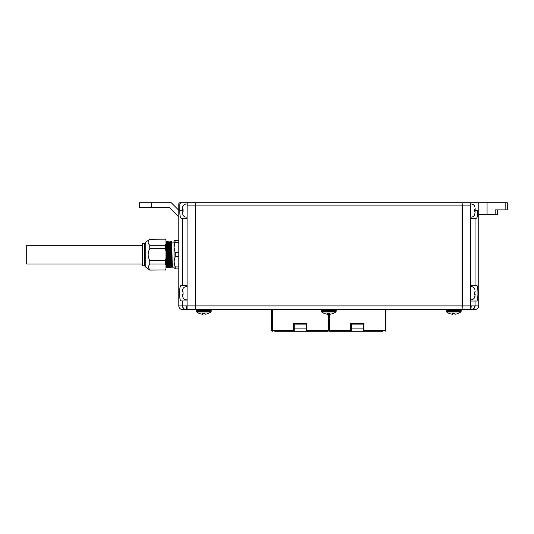 <?xml version="1.0" encoding="UTF-8"?>
<svg xmlns="http://www.w3.org/2000/svg" width="534" height="534" viewBox="0 0 534 534"><rect width="100%" height="100%" fill="white"/><g stroke="black" fill="none" stroke-linecap="round" stroke-linejoin="round"><path stroke-width="0.8" d="M172.182 261.166L171.888 265.959L171.394 241.535L171.741 242.129L174.031 242.122L174.044 267.24M196.445 311.449L211.157 311.449A0.714 0.714 0 0 1 210.883 311.949L196.719 311.949A0.714 0.714 0 0 1 196.445 311.449L196.372 310.621A0.714 0.714 0 0 1 197.079 309.847M210.523 309.847A0.714 0.714 0 0 1 211.23 310.621L196.372 310.621M211.157 311.449L211.23 310.621M210.883 311.949A11.574 11.574 0 0 1 208.327 313.451L208.327 313.451M202.613 313.385A10.653 10.653 0 0 0 204.989 313.385A10.653 10.653 0 0 1 202.613 313.385L202.613 314.246A11.514 11.514 0 0 1 199.275 313.385L199.275 313.385M196.719 311.949A11.574 11.574 0 0 0 199.275 313.451M446.384 311.449L461.102 311.449A0.714 0.714 0 0 1 460.829 311.949L446.658 311.949A0.714 0.714 0 0 1 446.384 311.449L446.311 310.621A0.714 0.714 0 0 1 447.025 309.847M460.462 309.847A0.714 0.714 0 0 1 461.169 310.621L446.311 310.621M461.102 311.449L461.169 310.621M460.829 311.949A11.574 11.574 0 0 1 458.265 313.451L458.265 313.451M452.552 313.385A10.653 10.653 0 0 0 454.935 313.385A10.653 10.653 0 0 1 452.552 313.385L452.552 314.246A11.514 11.514 0 0 1 449.221 313.385L449.221 313.385M446.658 311.949A11.574 11.574 0 0 0 449.221 313.451M188.242 309.847L195.23 309.847L195.23 309.366L186.893 309.373L188.242 309.847L183.249 309.847L181.453 309.366L185.051 309.366A3.571 3.431 -90 0 1 182.508 305.915L182.508 300.922L180.979 300.922C180.071 300.495 179.624 297.919 179.631 293.186C179.624 288.453 180.071 285.877 180.979 285.45L182.508 285.45L182.508 218.319L187.08 218.319L187.08 285.45L182.508 285.45M187.14 299.728A4.205 4.205 0 0 1 182.962 297.705L182.962 297.705M182.541 296.517L182.374 295.249L183.062 297.705M183.062 294.374L183.062 291.991L183.062 294.374L182.374 294.374L182.374 295.249L182.374 294.374M182.541 289.849L183.062 288.66L182.374 291.123L182.374 291.991L183.062 291.991M187.14 286.638A4.205 4.205 0 0 0 182.962 288.66M175.239 256.607L175.239 252.635L174.044 247.482L175.239 240.34L174.044 240.34L174.044 268.902L175.239 268.902L175.239 266.92L178.81 266.92L178.81 256.607L175.239 256.607L174.044 261.76L175.239 266.92M170.8 243.798C171 235.147 171.2 257.982 171.394 265.445L171.841 267.714L172.335 267.113L172.228 265.445C172.035 257.982 171.835 235.147 171.634 243.798L171.734 242.122M171.487 267.113L171.14 267.12L171.04 265.445C170.84 257.982 170.64 235.147 170.446 243.798L170.373 246.741M169.612 243.798C169.805 235.147 170.006 257.982 170.206 265.445L170.299 267.113L170.646 267.714L171.14 267.12M170.299 267.113L169.952 267.12L169.852 265.445C169.652 257.982 169.452 235.147 169.258 243.798M168.424 243.798C168.617 235.147 168.817 257.982 169.018 265.445L169.111 267.113L169.458 267.714L169.952 267.12M169.111 267.113L168.757 267.12L168.657 265.445C168.464 257.982 168.263 235.147 168.063 243.798M167.229 243.798C167.429 235.147 167.629 257.982 167.823 265.445L167.923 267.113L168.27 267.714L168.757 267.12M167.923 267.113L168.09 262.501M166.041 243.798C166.234 235.147 166.441 257.982 166.635 265.445L167.075 267.714L167.576 267.113L167.469 265.445C167.275 257.982 167.069 235.147 166.875 243.798L166.808 246.741M166.728 267.113L166.902 262.501M165.954 266.493L166.034 267.714L166.381 267.113L165.954 246.781M171.067 246.741L171.24 241.535L170.893 242.129L170.052 241.528L170.253 248.076C170.453 262.301 170.646 276.198 170.847 261.166M169.879 246.741L170.046 241.535L169.705 242.129L168.864 241.528L169.064 248.076C169.258 262.301 169.458 276.198 169.658 261.166M168.864 241.528L168.517 242.129L167.676 241.528L167.87 248.076C168.07 262.301 168.27 276.198 168.464 261.166L168.343 266.74M167.669 241.535L167.322 242.129L166.481 241.528L166.681 248.076C166.882 262.301 167.075 276.198 167.275 261.166M166.481 241.535L165.954 242.122M171.394 241.535L171.441 248.076C171.641 262.301 171.841 276.198 172.035 261.166M171.321 242.503L171.147 251.14M170.993 261.166L170.7 265.959L170.206 241.535M169.805 261.166L169.505 265.959L169.018 241.535M168.611 261.166L168.317 265.959L167.823 241.535M167.422 261.166L167.129 265.959L166.635 241.535M149.767 270.097L165.24 269.964L149.767 270.097L145.722 267.12L145.722 242.122L149.767 239.279C147.644 241.255 147.644 243.237 149.767 245.226L165.24 245.226L165.24 248.67L149.767 248.67L149.767 245.226M149.767 264.016L149.767 260.572L165.24 260.572L165.24 264.016L149.767 264.016L148.145 266.993L149.767 269.964M144.767 243.197L142.384 243.671L142.384 265.572L144.767 266.045L144.767 243.197L145.722 243.197M142.384 264.023L26.7 264.023L26.7 245.219L142.384 245.219M187.14 217.131A4.205 4.205 0 0 1 182.962 215.109L182.374 211.778L182.541 213.92M183.062 211.778L183.062 209.395L183.062 211.778L182.374 211.778M182.541 207.252L182.962 206.064A4.205 4.205 0 0 1 187.14 204.041M470.407 217.131A4.205 4.205 0 0 0 474.579 215.109L475.167 211.778L474.479 211.778L474.479 209.395L475.167 209.395L475.167 208.52L475.167 209.395M475 207.252L474.579 206.064A4.205 4.205 0 0 0 470.407 204.041M503.729 209.869L497.328 209.869L497.328 214.635L487.061 214.635L487.061 202.726L507.3 202.726L507.3 209.869L495.178 209.869L495.178 214.635M470.407 299.728A4.205 4.205 0 0 0 474.579 297.705L475.167 294.374L474.479 294.374L474.479 291.991L475.167 291.991L475.167 291.123L475.167 291.991M475 289.849L474.579 288.66A4.205 4.205 0 0 0 470.407 286.638M321.415 311.449L336.126 311.449A0.714 0.714 0 0 1 335.853 311.949L321.688 311.949A0.714 0.714 0 0 1 321.415 311.449L321.341 310.621A0.714 0.714 0 0 1 322.055 309.847M335.492 309.847A0.714 0.714 0 0 1 336.2 310.621L321.341 310.621M336.126 311.449L336.2 310.621M335.853 311.949A11.574 11.574 0 0 1 333.296 313.451L333.296 313.451M327.582 313.385A10.653 10.653 0 0 0 329.959 313.385A10.653 10.653 0 0 1 327.582 313.385L327.582 314.246A11.514 11.514 0 0 1 324.251 313.385L324.251 313.385M321.688 311.949A11.574 11.574 0 0 0 324.251 313.451M462.07 202.967L462.31 205.109L195.471 205.109L195.471 202.726L462.07 202.726L462.07 309.847L195.471 309.847L195.471 202.967M195.23 202.726L187.14 202.726L187.14 205.109L195.471 205.109L195.471 305.915L462.31 305.915L462.07 309.607M333.296 313.385A11.514 11.514 0 0 1 329.959 314.246L329.959 313.385M475 296.517L474.579 297.705M474.479 291.991L474.479 294.374M472.423 309.373L469.299 309.847L472.423 309.373A3.571 3.224 -95.7 0 0 474.766 305.922L478.738 305.915A3.571 3.571 0 0 1 476.088 309.366A3.571 3.571 0 0 0 478.738 305.915L478.738 214.635L487.061 214.635M470.461 218.319L475.033 218.319L475.033 285.33L470.461 285.33L470.407 205.109L462.31 205.109L462.31 305.915L470.461 305.915L470.648 309.373A3.571 0.567 -87.5 0 0 471.215 305.922L474.766 305.922M475.033 285.33L476.562 285.33C478.391 284.755 478.391 301.61 476.562 301.043L475.033 301.043L475.033 305.915A3.571 3.431 -90 0 1 472.49 309.366L476.088 309.366A3.571 3.571 0 0 0 478.738 305.915A3.571 3.571 0 0 1 476.088 309.366L471.081 309.847M475 213.92L474.579 215.109M474.479 209.395L474.479 211.778M471.215 305.922L470.461 305.915L470.461 285.33M470.461 301.043L475.033 301.043M474.292 309.847L476.088 309.366M470.407 205.109L470.407 202.726L478.738 202.726L478.738 214.635L477.75 214.635L477.75 210.583C477.743 215.322 477.262 217.899 476.295 218.319L475.033 218.319M469.299 309.847L462.31 309.847M476.922 217.745L477.176 217.044M507.3 209.869L507.3 202.726L507.3 209.869M478.738 202.726L487.061 202.726M462.31 202.726L470.407 202.726M183.062 206.064L182.374 208.52L182.374 209.395L183.062 209.395M165.24 264.016L165.954 265.131L165.954 239.866L165.24 239.152L149.767 239.279M149.767 248.67C147.644 252.615 147.644 256.587 149.767 260.572M165.954 258.343L165.24 260.572M165.24 248.67L165.954 250.907M165.24 245.226L165.954 244.111M165.24 239.279L165.954 240.393M165.24 270.097L165.954 269.383L165.954 268.849L165.24 269.964L165.954 268.849L165.954 265.131M178.81 217.011L169.285 207.492L139.528 207.492L139.528 202.726L171.254 202.726L178.81 210.276M178.81 266.92L178.81 268.902L175.239 268.902M175.239 252.635L178.81 252.635M175.239 242.329L178.81 242.329M175.239 240.34L178.81 240.34M183.249 309.847L181.453 309.366A3.571 3.571 0 0 1 178.81 305.915L195.23 305.915L195.471 309.139M186.459 309.847L185.118 309.373A3.571 3.224 -84.3 0 1 182.775 305.922M186.326 305.922A3.571 0.567 -92.5 0 0 186.893 309.373L185.118 309.373M182.508 218.319L181.246 218.319C180.278 217.905 179.798 215.329 179.791 210.583L179.791 203.921L178.81 203.921A1.188 1.188 0 0 1 179.998 202.726L180.999 202.726L179.998 202.726A1.188 1.188 0 0 0 178.81 203.921L178.81 305.915A3.571 3.571 0 0 0 181.453 309.366M180.198 216.317L180.365 217.044M182.508 300.922L187.08 300.922L187.08 309.366M187.08 285.45L187.08 300.922M187.14 202.726L180.999 202.726L179.791 203.921M187.14 205.109L187.08 218.319M458.265 313.385A11.514 11.514 0 0 1 454.935 314.246L454.935 313.385M208.327 313.385A11.514 11.514 0 0 1 204.989 314.246L204.989 313.385M306.156 330.559A0.714 0.714 90 0 0 306.87 331.274L293.54 331.274A0.714 0.714 0 0 0 294.254 330.559L294.254 324.131L306.156 324.131L306.156 330.559L306.87 330.586L306.87 331.274L328.056 331.274L328.056 330.586L306.87 330.586L306.87 323.444L293.54 323.444L294.254 324.131M274.736 331.274L293.54 331.274L293.54 330.586L294.254 330.559M272.353 331.274L271.639 330.559L272.353 331.274L272.353 309.847M306.156 324.131L306.87 323.444M293.54 323.444L293.54 330.586L271.639 330.559L271.639 309.847M328.056 331.274L328.77 330.559L328.77 313.451M328.056 313.425L328.056 330.586L328.77 330.559L329.485 331.274L350.671 331.274A0.714 0.714 0 0 0 351.385 330.559L351.385 324.131L363.287 324.131L363.287 330.559L364.001 330.586L364.001 331.274L382.805 331.274M382.331 331.274L332.342 331.274M363.287 330.559A0.714 0.714 90 0 0 364.001 331.274M351.385 324.131L350.671 323.444L350.671 330.586L351.385 330.559M385.188 309.847L385.188 331.274L385.902 330.559L385.902 309.847M363.287 324.131L364.001 323.444L350.671 323.444M350.671 331.274L350.671 330.586L329.485 330.586L329.485 331.274L328.77 330.559L329.485 330.586L329.485 313.425M331.868 331.274L329.485 331.274M462.07 309.366L195.471 309.366M474.579 210.583L477.75 210.583M470.461 309.366L462.07 309.139M505.157 209.869L505.157 202.726M151.429 202.726L151.429 207.492M179.998 202.726A1.188 1.188 0 0 0 178.81 203.921M182.962 210.583L179.791 210.583M306.156 328.891L294.254 328.891M363.287 328.891L351.385 328.891M385.902 330.559L364.001 330.586L364.001 323.444M174.031 267.12L172.328 267.12M167.923 267.12L167.569 267.12M166.735 267.12L166.381 267.12M144.767 266.045L145.722 266.045M165.24 239.152L149.767 239.152"/></g></svg>

